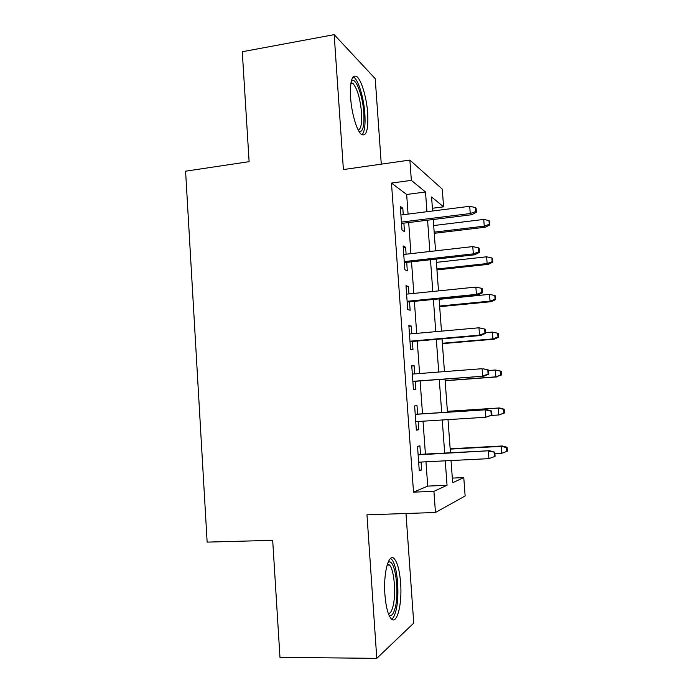 <?xml version="1.0" encoding="UTF-8"?>
<svg xmlns="http://www.w3.org/2000/svg" width="693" height="693" viewBox="0 0 693 693"><rect width="100%" height="100%" fill="white"/><g stroke="black" fill="none" stroke-linecap="round" stroke-linejoin="round"><path stroke-width="1.04" d="M400.606 582.865C399.67 571.101 397.661 563.192 394.586 559.138C389.085 551.741 383.168 572.123 384.927 594.646C385.871 606.444 387.855 614.362 390.878 618.39C396.794 626.082 402.373 604.305 400.606 582.865M367.706 113.418C366.727 98.207 361.668 80.535 356.99 76.741C352.07 73.9 349.939 80.847 350.597 97.566C351.576 113.106 356.739 130.622 361.218 134.277C366.285 137.084 368.442 130.128 367.706 113.418M452.33 478.101L463.773 477.59L465.142 495.98L435.464 512.491L433.922 491.32L447.046 485.282L445.252 460.828M381.28 164.154L375.225 78.655L334.182 34.65L242.273 51.741L249.116 161.66L185.585 171.188L207.138 542.117L272.687 540.332L279.972 657.354L376.775 658.35L413.747 623.111L405.994 513.504M408.073 214.094L406.661 194.482L391.476 183.082L411.347 180.362L409.875 160.066L442.264 189.111L443.589 206.835L431.574 196.968L432.605 210.993M432.406 208.255L443.589 206.835M420.512 454.331L419.897 445.807L417.524 446.396L419.274 470.79L421.639 469.975L421.067 462.04M417.619 414.128L417.013 405.7L414.622 405.89L416.363 430.171L418.737 429.747L418.148 421.483M414.726 373.899L414.145 365.8L411.729 365.601L413.461 389.752L415.861 389.717L415.254 381.306M411.841 333.801L411.287 326.091L408.853 325.511L410.577 349.541L412.993 349.887L412.387 341.467M408.974 293.901L408.446 286.59L405.985 285.62L407.701 309.528L410.143 310.265L409.537 301.827M406.115 254.201L405.613 247.28L403.135 245.937L404.842 269.724L407.311 270.842L406.704 262.387M391.476 183.082L413.513 492.151L427.728 486.105L425.97 461.789M425.415 454.08L423.033 421.179M422.505 413.808L420.131 380.942M419.594 373.527L417.247 341.043M416.692 333.359L414.379 301.342M413.808 293.408L411.529 261.85M410.932 253.655L408.688 222.548M403.274 214.709L402.806 208.169L400.303 206.453L402.001 230.119L404.487 231.618L403.88 223.146M435.464 512.491L366.978 514.847L376.775 658.35M413.513 492.151L433.922 491.32M334.182 34.65L343.399 169.568L409.875 160.066M451.03 460.542L452.668 482.7L463.773 477.59M433.238 219.508L435.55 250.84M436.157 259.095L438.504 290.887M439.093 298.882L441.476 331.141M442.047 338.877L444.464 371.604M445.019 379.08L447.461 412.188M448.007 419.62L450.459 452.763M426.949 211.712L425.502 191.978L411.347 180.362M444.681 453.066L442.247 419.975M441.701 412.56L439.275 379.504M438.73 372.046L436.33 339.379M435.758 331.652L433.394 299.454M432.804 291.467L430.474 259.728M429.868 251.49L427.572 220.209M406.661 194.482L425.502 191.978M427.728 486.105L447.046 485.282M400.45 208.472L402.806 208.169M403.257 247.557L405.613 247.28M406.072 286.833L408.446 286.59M408.905 326.308L411.287 326.091M411.755 365.991L414.145 365.8M416.337 429.885L418.737 429.747M419.222 470.088L421.639 469.975M401.524 223.432L471.604 214.752L470.252 213.539L401.429 222.089M475.658 211.556L476.394 212.24L476.082 208.229L475.355 207.528L475.658 211.556L470.252 213.539L469.707 206.297L400.918 215.003M471.604 214.752L476.394 212.24M475.355 207.528L469.707 206.297M489.899 224.896L489.613 221.18L488.981 220.573L489.267 224.307L489.899 224.896L485.421 227.191L484.26 226.143L483.74 219.43L433.679 225.546M489.267 224.307L484.26 226.143L434.173 232.155M485.421 227.191L434.251 233.316M483.74 219.43L488.981 220.573M351.342 80.96L351.576 80.752C355.821 76.958 362.82 95.868 363.816 112.855C364.457 125.979 362.872 132.207 359.078 131.531M358.281 130.119C361.027 128.907 362.11 123.085 361.538 112.656C360.161 98.285 357.267 88.505 352.876 83.316L351.004 82.597M362.015 134.866C364.579 131.913 365.532 124.896 364.864 113.817C363.903 98.718 358.835 81.168 354.149 77.417L353.161 76.75M387.985 562.473L388.86 562.023C395.287 559.346 399.644 592.991 394.975 608.653C393.329 614.422 391.328 616.579 388.972 615.115M388.375 613.608C390.107 613.591 391.571 611.451 392.766 607.198C396.327 595.192 394.369 569.897 389.527 565.055L387.439 563.955M391.718 619.213C393.277 618.139 394.603 615.601 395.694 611.59C400.043 596.595 397.6 565.401 391.64 559.39L390.54 558.428M404.34 262.647L474.662 254.79L473.328 253.863L404.262 261.599M478.75 251.862L479.469 252.391L479.158 248.371L478.439 247.825L478.75 251.862L473.328 253.863L472.773 246.587L403.75 254.47M474.662 254.79L479.469 252.391M478.439 247.825L472.773 246.587M407.163 302.061L477.737 295.045L476.42 294.395L407.112 301.299M481.852 292.385L482.562 292.758L482.25 288.712L481.54 288.323L481.852 292.385L476.42 294.395L475.866 287.084L406.6 294.144M477.737 295.045L482.562 292.758M481.54 288.323L475.866 287.084M410.005 341.675L480.821 335.499L479.521 335.135L409.979 341.207M484.97 333.116L485.672 333.333L485.36 329.262L484.658 329.036L484.97 333.116L479.521 335.135L478.967 327.789L409.459 334.009M480.821 335.499L485.672 333.333M484.658 329.036L478.967 327.789M412.863 381.479L483.922 376.16L412.855 381.323M488.106 374.064L488.799 374.116L488.487 370.027L487.794 369.958L488.106 374.064L482.649 376.091L482.085 368.702L412.335 374.081M487.794 369.958L483.359 368.823L488.487 370.027M483.922 376.16L488.799 374.116M492.784 262.153L492.498 258.42L491.874 257.952L492.16 261.703L492.784 262.153L488.288 264.354L487.144 263.548L486.625 256.8L436.399 262.361M492.16 261.703L487.144 263.548L436.893 269.005M488.288 264.354L436.954 269.915M486.625 256.8L491.874 257.952M495.686 299.593L495.391 295.842L494.785 295.513L495.071 299.272L495.686 299.593L491.172 301.689L490.038 301.134L489.518 294.352L439.128 299.359M495.071 299.272L490.038 301.134L439.622 306.037M491.172 301.689L439.674 306.687M489.518 294.352L494.785 295.513M498.596 337.214L498.302 333.446L497.704 333.246L497.998 337.032L498.596 337.214L494.066 339.206L492.948 338.894L492.428 332.086L485.62 332.683M497.998 337.032L492.948 338.894L442.368 343.243M494.066 339.206L442.403 343.641M492.428 332.086L497.704 333.246M501.524 375.008L501.23 371.223L500.641 371.171L500.926 374.974L501.524 375.008L495.876 376.845L495.348 370.001L488.522 370.521M500.641 371.171L495.348 370.001L501.23 371.223M500.926 374.974L495.876 376.845L445.131 380.622M496.968 376.905L445.14 380.76M491.935 415.107L491.623 411.001L490.939 411.096L491.259 415.228L491.935 415.107L485.784 417.255L415.748 421.639M491.259 415.228L485.784 417.255L485.221 409.832L486.477 409.667L415.22 414.275M490.939 411.096L485.221 409.832L415.228 414.362M491.623 411.001L486.477 409.667M504.461 412.993L504.166 409.191L503.586 409.268L503.88 413.089L504.461 412.993L498.813 414.977L498.284 408.099L499.367 407.952L447.401 411.33M503.586 409.268L498.284 408.099L447.401 411.408M503.88 413.089L498.813 414.977L491.042 415.462M499.367 407.952L504.166 409.191M494.109 452.451L494.43 456.6L495.097 456.323L494.776 452.191L488.374 451.178L488.937 458.645L418.659 462.162M418.13 454.851L489.613 450.719L418.104 454.461M494.776 452.191L489.613 450.719M488.937 458.645L494.43 456.6M506.843 451.403L507.415 451.16L507.12 447.331L506.548 447.557L506.843 451.403L501.767 453.291L501.23 446.379L502.295 445.98L450.164 448.778M506.548 447.557L501.23 446.379L450.19 449.107M501.767 453.291L494.889 453.646M502.295 445.98L507.12 447.331M351.282 81.22L351.576 80.752M350.84 83.662L352.876 83.316M387.63 563.418L388.86 562.023M387.092 565.098L389.527 565.055"/></g></svg>
